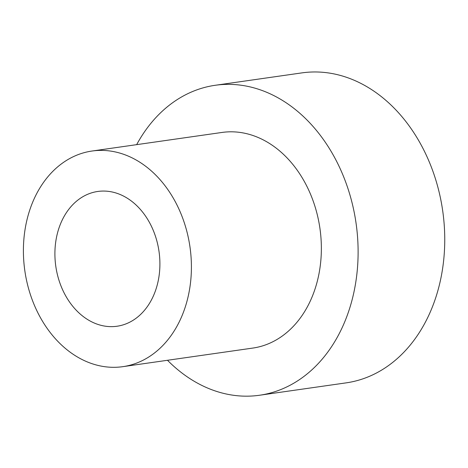 <?xml version="1.0" encoding="UTF-8"?>
<svg xmlns="http://www.w3.org/2000/svg" width="468" height="468" viewBox="0 0 468 468"><rect width="100%" height="100%" fill="white"/><g stroke="black" fill="none" stroke-linecap="round" stroke-linejoin="round"><path stroke-width="0.7" d="M136.662 144.647A156.558 119.919 81.9 0 1 215.198 85.287L301.837 72.897A156.558 119.919 81.9 0 1 441.271 202.188A156.558 119.919 81.9 0 1 359.389 379.963A156.558 119.919 81.9 0 1 346.156 382.865L259.524 395.249A156.558 119.919 81.9 0 1 167.491 360.278M215.198 85.287A156.558 119.919 81.9 0 1 354.633 214.578A156.558 119.919 81.9 0 1 272.75 392.354A156.558 119.919 81.9 0 1 259.524 395.249M91.991 151.035L221.943 132.456A108.909 83.427 81.9 0 1 318.942 222.399A108.909 83.427 81.9 0 1 261.981 346.068A108.909 83.427 81.9 0 1 252.779 348.081L122.821 366.666A108.909 83.427 81.9 0 1 24.822 270.662A108.909 83.427 81.9 0 1 91.991 151.035A108.909 83.427 81.9 0 1 188.99 240.979A108.909 83.427 81.9 0 1 132.023 364.648A108.909 83.427 81.9 0 1 122.821 366.666M122.791 324.973A68.071 52.141 81.9 0 1 117.041 326.237A68.071 52.141 81.9 0 1 55.791 266.233A68.071 52.141 81.9 0 1 97.771 191.465A68.071 52.141 81.9 0 1 158.395 247.683A68.071 52.141 81.9 0 1 122.791 324.973"/></g></svg>
